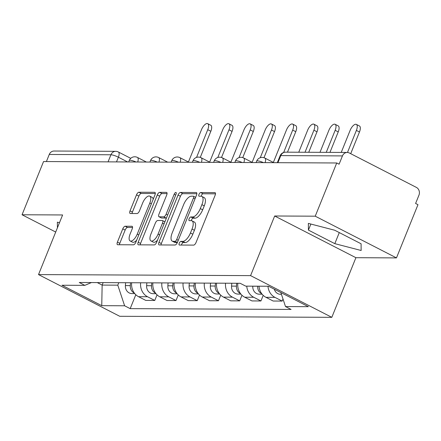<?xml version="1.0" encoding="UTF-8"?>
<svg xmlns="http://www.w3.org/2000/svg" width="441" height="441" viewBox="0 0 441 441"><rect width="100%" height="100%" fill="white"/><g stroke="black" fill="none" stroke-linecap="round" stroke-linejoin="round"><path stroke-width="0.66" d="M179.261 243.2A2.018 0.854 -62.8 0 0 179.272 245.003A2.018 0.854 -62.8 0 0 179.454 245.042L193.649 245.113A2.883 1.218 -62.8 0 0 196.047 242.495L215.131 195.247A2.883 1.218 -62.8 0 0 215.114 192.678A2.883 1.218 -62.8 0 0 214.855 192.618L200.661 192.546A2.018 0.854 -62.8 0 0 198.985 194.382A2.018 0.854 -62.8 0 0 198.996 196.179A2.018 0.854 -62.8 0 0 199.178 196.223L201.013 196.228A9.228 3.897 -62.8 0 1 201.835 196.421A9.228 3.897 -62.8 0 1 201.895 204.652L200.308 208.587A9.228 3.897 -62.8 0 1 192.634 216.966L190.799 216.955A2.018 0.854 -62.8 0 0 189.123 218.791A2.018 0.854 -62.8 0 0 189.134 220.588A2.018 0.854 -62.8 0 0 189.316 220.632L191.151 220.643A9.228 3.897 -62.8 0 1 191.973 220.831A9.228 3.897 -62.8 0 1 192.033 229.061L190.446 232.997A9.228 3.897 -62.8 0 1 182.772 241.376L180.937 241.37A2.018 0.854 -62.8 0 0 179.261 243.2M191.973 220.831L194.343 222.049A9.228 3.897 -62.8 0 1 194.404 230.279L192.811 234.215A9.228 3.897 -62.8 0 1 185.143 242.594L183.307 242.583A2.018 0.854 -62.8 0 0 181.626 244.419A2.018 0.854 -62.8 0 0 181.427 245.053M215.495 193.825L203.031 193.764A2.018 0.854 -62.8 0 0 201.355 195.595A2.018 0.854 -62.8 0 0 201.151 196.234M201.835 196.421L204.205 197.64A9.228 3.897 -62.8 0 1 204.266 205.864L202.673 209.806A9.228 3.897 -62.8 0 1 195.005 218.185L193.169 218.174A2.018 0.854 -62.8 0 0 191.493 220.004A2.018 0.854 -62.8 0 0 191.289 220.649M125.172 226.239A2.883 1.218 -62.8 0 0 122.774 228.857L117.422 242.109A2.883 1.218 -62.8 0 0 117.438 244.683A2.883 1.218 -62.8 0 0 117.697 244.738L133.458 244.816A2.883 1.218 -62.8 0 0 135.856 242.197L154.945 194.955A2.883 1.218 -62.8 0 0 154.929 192.381A2.883 1.218 -62.8 0 0 154.67 192.32L138.904 192.248A2.883 1.218 -62.8 0 0 136.506 194.867L130.04 210.875A2.883 1.218 -62.8 0 0 130.056 213.444A2.883 1.218 -62.8 0 0 130.316 213.505L137.063 213.538A2.883 1.218 -62.8 0 0 139.461 210.919L142.663 202.981A7.712 3.258 -62.8 0 1 149.764 196.135A7.712 3.258 -62.8 0 1 149.813 203.014L137.245 234.121A7.712 3.258 -62.8 0 1 130.15 240.962A7.712 3.258 -62.8 0 1 130.101 234.083L132.195 228.901A2.883 1.218 -62.8 0 0 132.173 226.327A2.883 1.218 -62.8 0 0 131.92 226.272L125.172 226.239L127.543 227.451A2.883 1.218 -62.8 0 0 125.145 230.07L119.787 243.327A2.883 1.218 -62.8 0 0 119.428 244.749M274.671 215.991L355.909 257.698L396.47 257.897L315.232 216.189L274.671 215.991L250.582 275.625L38.516 274.589L62.611 214.96L22.05 214.761L43.549 161.544L336.731 162.977L339.101 164.195L342.453 155.905L280.79 155.601A5.876 1.114 -158 0 0 280.079 155.833L277.312 162.685M315.232 216.189L336.731 162.977M158.969 242.313A2.883 1.218 -62.8 0 0 158.992 244.882A2.883 1.218 -62.8 0 0 159.245 244.942L175.011 245.02A2.883 1.218 -62.8 0 0 177.409 242.401L196.493 195.159A2.883 1.218 -62.8 0 0 196.477 192.585A2.883 1.218 -62.8 0 0 196.217 192.524L180.457 192.447A2.883 1.218 -62.8 0 0 178.059 195.065L158.969 242.313L161.34 243.526A2.883 1.218 -62.8 0 0 160.976 244.953M154.234 244.92L138.468 244.843A2.883 1.218 -62.8 0 1 138.215 244.783A2.883 1.218 -62.8 0 1 138.193 242.214L157.283 194.966A2.883 1.218 -62.8 0 1 159.681 192.348L166.428 192.381A2.883 1.218 -62.8 0 1 166.681 192.441A2.883 1.218 -62.8 0 1 166.704 195.01L158.958 214.172A2.883 1.218 -62.8 0 0 158.981 216.746A2.883 1.218 -62.8 0 0 159.234 216.801L163.71 216.823A2.883 1.218 -62.8 0 0 166.108 214.205L174.167 194.261A2.018 0.854 -62.8 0 1 176.025 192.469A2.018 0.854 -62.8 0 1 176.036 194.266L156.632 242.302A2.883 1.218 -62.8 0 1 154.234 244.92M396.47 257.897L417.969 204.685L415.598 203.472L418.95 195.181A5.876 5.204 90.3 0 0 416.376 187.397L349.349 152.988A5.876 5.204 90.3 0 0 347.216 152.459A5.876 5.204 90.3 0 0 342.453 155.905M355.909 257.698L331.814 317.333L119.754 316.296L38.516 274.589M22.05 214.761L55.709 232.043M46.404 161.56L49.265 154.471A5.876 5.204 -89.7 0 1 54.034 151.031L115.691 151.329A5.876 5.204 90.3 0 0 110.928 154.774L49.265 154.471M258.999 286.203A13.511 11.973 90.3 0 0 265.962 297.322L274.947 297.366A13.511 11.973 -89.7 0 1 267.985 286.248M274.947 297.366L282.168 301.076L283.001 299.015M265.962 297.322L273.183 301.032L282.168 301.076M263.205 295.354L260.934 300.971L253.713 297.262A13.511 11.973 -89.7 0 1 246.751 286.143M237.815 283.271A13.511 11.973 90.3 0 0 244.727 297.217L251.954 300.927L260.934 300.971M241.971 295.25L239.7 300.867L232.479 297.162A13.511 11.973 -89.7 0 1 225.566 283.21M216.581 283.166A13.511 11.973 90.3 0 0 223.493 297.118L230.72 300.823L239.7 300.867M220.737 295.15L218.466 300.768L211.245 297.058A13.511 11.973 -89.7 0 1 204.332 283.105M195.346 283.061A13.511 11.973 90.3 0 0 202.259 297.013L209.486 300.723L218.466 300.768M199.503 295.046L197.237 300.663L190.01 296.953A13.511 11.973 -89.7 0 1 183.098 283.001M174.112 282.957A13.511 11.973 90.3 0 0 181.03 296.909L188.252 300.619L197.237 300.663M178.269 294.941L176.003 300.558L168.776 296.848A13.511 11.973 -89.7 0 1 161.864 282.902M152.884 282.857A13.511 11.973 90.3 0 0 159.796 296.804L167.018 300.514L176.003 300.558M157.04 294.836L154.769 300.453L147.542 296.743A13.511 11.973 -89.7 0 1 140.629 282.797M131.65 282.753A13.511 11.973 90.3 0 0 138.562 296.699L145.784 300.409L154.769 300.453M97.263 282.582L102.141 285.09L117.791 285.167L124.621 305.784L101.755 305.668L61.966 285.244L84.832 285.355L79.264 282.494L240.147 283.282L245.714 286.137L268.58 286.253L308.369 306.677L285.503 306.567L280.862 292.559M124.621 305.784L130.183 308.639L291.071 309.428L285.503 306.567M250.582 275.625L331.814 317.333M334.813 243.653L361.146 250.494L361.085 243.779L334.691 230.23L308.364 223.394L308.424 230.103L334.813 243.653L339.283 232.589M59.48 222.716L57.374 222.165L57.424 227.793M103.139 282.615L102.141 285.09L101.755 305.668M117.791 285.167L118.794 282.687M135.806 294.731L130.183 308.639M84.832 285.355L91.447 282.554M310.872 224.045L308.424 230.103M196.857 193.731L182.822 193.665A2.883 1.218 -62.8 0 0 180.43 196.284L161.34 243.526M175.027 241.337A2.018 0.854 -62.8 0 0 176.703 239.507L193.461 198.037A2.018 0.854 -62.8 0 0 193.445 196.234A2.018 0.854 -62.8 0 0 193.268 196.195L191.328 196.184A9.228 3.897 -62.8 0 0 183.66 204.563L172.205 232.909A9.228 3.897 -62.8 0 0 172.266 241.139A9.228 3.897 -62.8 0 0 173.087 241.332L175.027 241.337L177.354 242.533M172.266 241.139L174.636 242.357A9.228 3.897 -62.8 0 0 175.457 242.544L173.087 241.332M177.343 242.556L175.457 242.544M167.062 193.588L162.051 193.566A2.883 1.218 -62.8 0 0 159.653 196.179L140.563 243.426A2.883 1.218 -62.8 0 0 140.199 244.849M158.981 216.746L161.351 217.959A2.883 1.218 -62.8 0 0 161.604 218.019L166.081 218.041A2.883 1.218 -62.8 0 0 166.472 217.948M150.927 234.055A7.712 3.258 -62.8 0 0 150.976 240.935A7.712 3.258 -62.8 0 0 158.076 234.088L162.503 223.129A2.883 1.218 -62.8 0 0 162.486 220.561A2.883 1.218 -62.8 0 0 162.227 220.5L157.751 220.478A2.883 1.218 -62.8 0 0 155.353 223.096L150.927 234.055M150.976 240.935L153.347 242.148A7.712 3.258 -62.8 0 0 157.503 240.141M164.912 221.812A2.883 1.218 -62.8 0 0 164.851 221.773L162.486 220.561M132.554 227.479L127.543 227.451M130.15 240.962L132.52 242.181A7.712 3.258 -62.8 0 0 136.677 240.169M153.154 199.387A7.712 3.258 -62.8 0 0 152.134 197.353L149.764 196.135M155.309 193.533L141.274 193.461A2.883 1.218 -62.8 0 0 138.876 196.08L132.41 212.093A2.883 1.218 -62.8 0 0 132.046 213.516M274.308 289.191A7.343 6.51 90.3 0 0 280.47 294.296L281.441 294.301M347.48 152.47L356.389 130.42A6.758 2.855 -62.8 0 0 356.345 124.395A6.758 2.855 -62.8 0 0 350.126 130.387L341.224 152.432M356.345 124.395L359.421 125.972A6.758 2.855 117.2 0 1 359.47 132.002L350.705 153.683M257.693 286.198L257.693 286.237A7.343 6.51 90.3 0 0 261.728 293.678M252.798 286.176L252.792 286.215A7.343 6.51 90.3 0 0 259.236 294.191L262.136 294.208M326.252 152.36L335.154 130.316A6.758 2.855 -62.8 0 0 335.11 124.29A6.758 2.855 -62.8 0 0 328.892 130.282L319.99 152.327M335.11 124.29L338.192 125.872A6.758 2.855 117.2 0 1 338.236 131.898L329.962 152.377M236.679 283.265L236.459 286.137A7.343 6.51 90.3 0 0 240.494 293.574M231.779 283.238L231.558 286.11A7.343 6.51 90.3 0 0 238.008 294.086L240.902 294.103M305.018 152.255L313.92 130.211A6.758 2.855 -62.8 0 0 313.876 124.186A6.758 2.855 -62.8 0 0 307.658 130.183L298.755 152.222M313.876 124.186L316.958 125.768A6.758 2.855 117.2 0 1 317.002 131.793L308.728 152.272M215.451 283.161L215.225 286.033A7.343 6.51 90.3 0 0 219.26 293.474M210.55 283.139L210.324 286.005A7.343 6.51 90.3 0 0 216.774 293.982L219.668 293.998M283.657 152.465L292.686 130.106A6.758 2.855 -62.8 0 0 292.642 124.081A6.758 2.855 -62.8 0 0 286.43 130.078L273.354 162.437M292.642 124.081L295.724 125.663A6.758 2.855 117.2 0 1 295.768 131.688L287.493 152.167M194.216 283.056L193.99 285.928A7.343 6.51 90.3 0 0 198.026 293.37M189.316 283.034L189.09 285.906A7.343 6.51 90.3 0 0 195.539 293.882L198.439 293.893M260.262 157.713L271.458 130.007A6.758 2.855 -62.8 0 0 271.408 123.976A6.758 2.855 -62.8 0 0 265.195 129.974L252.12 162.332M271.408 123.976L274.489 125.558A6.758 2.855 117.2 0 1 274.534 131.583L263.983 157.702M172.982 282.951L172.756 285.823A7.343 6.51 90.3 0 0 176.797 293.265M168.082 282.929L167.861 285.801A7.343 6.51 90.3 0 0 174.305 293.778L177.205 293.789M239.028 157.608L250.223 129.902A6.758 2.855 -62.8 0 0 250.179 123.877A6.758 2.855 -62.8 0 0 243.961 129.869L230.886 162.227M250.179 123.877L253.255 125.453A6.758 2.855 117.2 0 1 253.299 131.484L242.748 157.597M151.748 282.852L151.528 285.718A7.343 6.51 90.3 0 0 155.563 293.16M146.847 282.824L146.627 285.696A7.343 6.51 90.3 0 0 153.071 293.673L155.971 293.689M217.793 157.503L228.989 129.797A6.758 2.855 -62.8 0 0 228.945 123.772A6.758 2.855 -62.8 0 0 222.727 129.764L209.651 162.123M228.945 123.772L232.021 125.354A6.758 2.855 117.2 0 1 232.065 131.379L221.514 157.492M130.514 282.747L130.293 285.619A7.343 6.51 90.3 0 0 134.329 293.056M125.613 282.72L125.393 285.592A7.343 6.51 90.3 0 0 131.837 293.568L134.737 293.585M196.559 157.398L207.755 129.693A6.758 2.855 -62.8 0 0 207.711 123.667A6.758 2.855 -62.8 0 0 201.493 129.665L188.423 162.018M207.711 123.667L210.787 125.25A6.758 2.855 117.2 0 1 210.837 131.275L200.28 157.393M127.614 161.957L118.386 157.216A5.876 1.114 -158 0 0 110.928 154.774L108.062 161.864M116.49 161.902L118.386 157.216A5.876 2.481 117.2 0 0 118.348 151.98A5.876 5.876 0 0 0 115.691 151.329M159.796 296.804L168.776 296.848M181.03 296.909L190.01 296.953M202.259 297.013L211.245 297.058M223.493 297.118L232.479 297.162M244.727 297.217L253.713 297.262M138.562 296.699L147.542 296.743M263.442 162.619A5.876 1.114 -158 0 0 256.69 161.081L256.078 162.586M273.811 162.668L264.82 158.054A5.876 2.481 117.2 0 1 265.107 162.63M242.208 162.514A5.876 1.114 -158 0 0 235.455 160.976L234.844 162.481M220.974 162.415A5.876 1.114 -158 0 0 214.221 160.871L213.615 162.376M199.74 162.31A5.876 1.114 -158 0 0 192.987 160.767L192.381 162.271M178.506 162.205A5.876 1.114 -158 0 0 171.753 160.662L171.147 162.167M157.277 162.101A5.876 1.114 -158 0 0 150.519 160.563L149.912 162.067M136.043 161.996A5.876 1.114 -158 0 0 129.29 160.458L128.678 161.963M252.577 162.569L243.586 157.95A5.876 2.481 117.2 0 1 243.873 162.525M231.343 162.464L222.352 157.845A5.876 2.481 117.2 0 1 222.639 162.42M210.114 162.36L201.118 157.74A5.876 2.481 117.2 0 1 201.405 162.316M188.88 162.255L179.884 157.635A5.876 2.481 117.2 0 1 180.171 162.211M167.646 162.15L158.65 157.536A5.876 2.481 117.2 0 1 158.936 162.112M146.412 162.051L137.416 157.431A5.876 2.481 117.2 0 1 137.702 162.007M277.929 162.69L280.79 155.601A5.876 5.204 90.3 0 1 285.559 152.162A5.876 5.876 0 0 0 280.079 155.833M185.143 242.594L182.772 241.376M192.811 234.215L190.446 232.997M194.404 230.279L192.033 229.061M193.169 218.174L190.799 216.955M195.005 218.185L192.634 216.966M202.673 209.806L200.308 208.587M204.266 205.864L201.895 204.652M203.031 193.764L200.661 192.546M215.313 192.849L214.855 192.618M183.307 242.583L180.937 241.37M180.43 196.284L178.059 195.065M182.822 193.665L180.457 192.447M196.675 192.761L196.217 192.524M178.258 240.301L176.703 239.507M195.01 198.83L193.461 198.037M140.563 243.426L138.193 242.214M159.653 196.179L157.283 194.966M162.051 193.566L159.681 192.348M166.88 192.612L166.428 192.381M161.604 218.019L159.234 216.801M166.081 218.041L163.71 216.823M167.663 215.004L166.108 214.205M175.722 195.054L174.167 194.261M159.625 234.888L158.076 234.088M164.058 223.929L162.503 223.129M132.372 226.503L131.92 226.272M138.799 234.915L137.245 234.121M151.368 203.814L149.813 203.014M132.41 212.093L130.04 210.875M138.876 196.08L136.506 194.867M141.274 193.461L138.904 192.248M155.122 192.557L154.67 192.32M119.787 243.327L117.422 242.109M125.145 230.07L122.774 228.857M359.47 132.002L356.389 130.42M257.693 286.237L252.792 286.215M338.236 131.898L335.154 130.316M236.459 286.137L231.558 286.11M317.002 131.793L313.92 130.211M215.225 286.033L210.324 286.005M295.768 131.688L292.686 130.106M193.99 285.928L189.09 285.906M274.534 131.583L271.458 130.007M172.756 285.823L167.861 285.801M253.299 131.484L250.223 129.902M151.528 285.718L146.627 285.696M232.065 131.379L228.989 129.797M130.293 285.619L125.393 285.592M210.837 131.275L207.755 129.693M264.82 158.054A5.876 5.876 0 0 0 256.69 161.081M243.586 157.95A5.876 5.876 0 0 0 235.455 160.976M222.352 157.845A5.876 5.876 0 0 0 214.221 160.871M201.118 157.74A5.876 5.876 0 0 0 192.987 160.767M179.884 157.635A5.876 5.876 0 0 0 171.753 160.662M158.65 157.536A5.876 5.876 0 0 0 150.519 160.563M137.416 157.431A5.876 5.876 0 0 0 129.29 160.458M118.348 151.98L130.745 158.347M285.559 152.162L347.216 152.459M195.611 197.347L193.445 196.234"/></g></svg>
